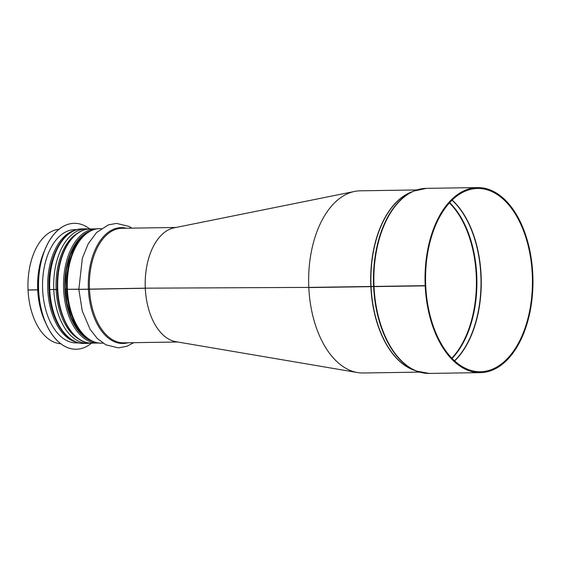 <?xml version="1.0" encoding="UTF-8"?>
<svg xmlns="http://www.w3.org/2000/svg" width="561" height="561" viewBox="0 0 561 561"><rect width="100%" height="100%" fill="white"/><g stroke="black" fill="none" stroke-linecap="round" stroke-linejoin="round"><path stroke-width="0.84" d="M353.886 191.596L174.12 227.836A57.264 33.387 89.1 0 0 145.292 288.165L145.292 288.165A57.264 33.387 89.1 0 0 175.859 341.684L356.649 372.406M425.729 285.808A91.639 53.428 -90.9 0 0 480.405 371.74A91.639 53.428 -90.9 0 0 532.424 279.294A91.639 53.428 -90.9 0 0 477.6 188.482A91.639 53.428 -90.9 0 0 425.722 285.647L308.802 287.407L145.285 288.165L308.802 287.407A91.092 53.106 89.1 0 0 308.816 287.569L425.203 285.865L309.441 287.512A90.195 52.587 89.1 0 1 309.434 287.4M425.196 285.703A92.544 53.954 -90.9 0 1 477.586 187.577A92.544 53.954 -90.9 0 1 532.95 279.28A92.544 53.954 -90.9 0 1 480.419 372.637A92.544 53.954 -90.9 0 1 425.203 285.865M308.802 287.407A91.099 53.113 -90.9 0 1 360.372 190.81L416.767 189.948M419.551 372.125L363.156 372.988A91.099 53.113 -90.9 0 1 308.809 287.569M38.548 289.89L28.057 290.058L38.548 289.848M57.383 289.49L49.382 289.63M50.09 289.623L57.376 289.448M66.717 289.35L65.202 289.371M65.202 289.322L66.626 289.301M78.842 289.28L66.885 289.357M67.713 289.35L78.842 289.238M176.484 341.789A57.278 33.394 -90.9 0 1 145.292 288.263L78.975 289.357M79.802 289.406L145.292 288.221M174.737 227.71A57.278 33.394 -90.9 0 0 145.285 288.165L78.842 289.315L82.362 258.207L88.231 243.776L96.548 232.527L108.392 224.877L116.506 223.411L129.016 226.413L131.975 228.138M78.842 289.181L66.626 289.329C64.767 258.095 80.265 228.292 99.809 228.629A57.278 33.394 -90.9 0 0 67.383 289.357M69.403 261.938A55.02 32.075 -90.9 0 0 66.528 289.252L65.202 289.273M57.376 289.392L49.003 289.602A55.742 32.496 89.1 0 0 49.024 289.686C50.006 318.865 65.742 344.209 83.933 343.437A57.278 33.394 -90.9 0 1 49.761 289.728M38.548 289.785L28.05 289.96A57.278 33.394 -90.9 0 1 58.975 229.309M60.728 343.732A57.278 33.394 -90.9 0 1 28.057 290.058M74.234 223.334A62.958 36.703 89.1 0 0 74.199 223.334A62.958 36.703 89.1 0 0 38.457 286.846A62.958 36.703 89.1 0 0 76.128 349.237A62.958 36.703 89.1 0 0 76.163 349.237M89.83 228.965A62.958 36.703 89.1 0 0 74.269 223.334A62.958 36.703 89.1 0 0 38.534 286.846A62.958 36.703 89.1 0 0 76.198 349.237A62.958 36.703 89.1 0 0 78.091 349.124A62.958 36.703 89.1 0 0 91.576 343.136M77.095 229.603L74.697 229.645A56.647 33.022 89.1 0 0 42.545 286.783A56.647 33.022 89.1 0 0 76.429 342.918L78.828 342.883M449.677 202.647A90.286 52.636 -90.9 0 1 452.061 358.43M449.417 202.935A90.195 52.587 -90.9 0 1 451.787 358.149M452.047 200.193A91.597 53.407 -90.9 0 1 481.001 280.079A91.597 53.407 -90.9 0 1 454.501 360.807M452.18 200.067A91.639 53.428 -90.9 0 1 481.247 280.072A91.639 53.428 -90.9 0 1 454.641 360.933M374.019 286.482A92.544 53.954 -90.9 0 1 426.409 188.363L477.586 187.577M480.419 372.637L429.242 373.423A92.544 53.954 -90.9 0 1 374.026 286.643M373.626 286.489A92.46 53.905 -90.9 0 1 413.625 191.112A92.46 53.905 -90.9 0 1 420.154 189.085M422.966 372.89A92.46 53.905 -90.9 0 1 416.381 371.059A92.46 53.905 -90.9 0 1 373.633 286.65M371.052 286.461A91.141 53.141 -90.9 0 1 410.484 192.437L413.625 191.112L426.409 188.363M429.242 373.423L416.381 371.059L413.198 369.832A91.141 53.141 -90.9 0 1 371.059 286.615M370.856 286.461A91.099 53.113 -90.9 0 1 411.886 191.848M414.621 370.379A91.099 53.113 -90.9 0 1 370.863 286.615M89.472 289.02A57.278 33.394 -90.9 0 1 121.898 228.292L175.958 227.464M177.711 342L123.651 342.827A57.278 33.394 -90.9 0 1 89.48 289.118M88.386 289.069A57.937 33.779 -90.9 0 1 126.281 228.222M128.034 342.757A57.937 33.779 -90.9 0 1 88.386 289.174M102.979 343.143L101.555 343.164A57.278 33.394 -90.9 0 1 67.39 289.455M70.146 310.801A55.02 32.075 -90.9 0 1 66.528 289.35M57.264 289.399A55.02 32.075 -90.9 0 1 60.23 261.742M60.988 311.278A55.02 32.075 -90.9 0 1 57.264 289.49M77.663 233.187A55.784 32.524 -90.9 0 0 56.093 289.455A55.763 32.51 -90.9 0 1 77.481 233.32M79.101 339.16A55.763 32.51 -90.9 0 1 56.114 289.553A55.784 32.524 -90.9 0 0 79.283 339.286M53.786 289.567A57.278 33.394 -90.9 0 1 86.205 228.839L89.108 228.993M90.854 343.122L87.958 343.374A57.278 33.394 -90.9 0 1 53.786 289.665M49.754 289.63A57.278 33.394 -90.9 0 1 82.179 228.895L86.205 228.839M37.706 289.813A57.278 33.394 -90.9 0 1 44.592 250.522M45.7 322.968A57.278 33.394 -90.9 0 1 37.713 289.911M88.933 231.763A55.925 32.601 89.1 0 0 64.943 286.44A55.925 32.601 89.1 0 0 90.594 340.359M92.593 341.333A56.191 32.762 -90.9 0 1 64.788 286.447A56.191 32.762 -90.9 0 1 90.903 230.732M97.684 343.044L91.822 343.136A57.096 33.288 -90.9 0 1 57.671 286.552A57.096 33.288 -90.9 0 1 90.076 228.958L95.938 228.867A57.096 33.288 89.1 0 0 63.526 286.468A57.096 33.288 89.1 0 0 97.684 343.044L98.659 343.002M75.258 230.178A56.647 33.022 89.1 0 0 47.671 286.706A56.647 33.022 89.1 0 0 76.976 342.364M78.849 289.42L82.264 310.983L90.125 329.37L97.305 338.521L105.875 344.833L118.392 347.869L126.919 346.27L133.728 342.673M101.225 228.608L99.809 228.629M66.633 289.427C67.636 318.599 83.372 343.935 101.555 343.164M87.958 343.374L83.933 343.437M49.003 289.602C47.138 258.362 62.636 228.565 82.179 228.895M86.31 337.512L77.937 329.524L71.219 317.582L66.808 302.772L65.118 286.44L66.303 270.065L70.265 255.129L76.619 242.983L84.739 234.743M95.938 228.867L96.913 228.874M91.822 343.136C72.166 344.286 55.287 312.75 57.397 280.374C58.421 252.352 73.112 228.699 90.076 228.958"/></g></svg>
